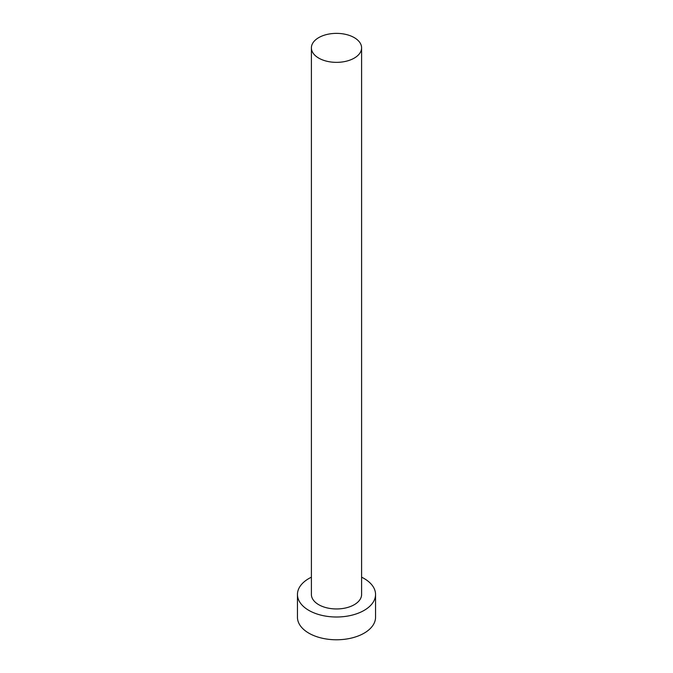 <?xml version="1.0" encoding="UTF-8"?>
<svg xmlns="http://www.w3.org/2000/svg" width="673" height="673" viewBox="0 0 673 673"><rect width="100%" height="100%" fill="white"/><g stroke="black" fill="none" stroke-linecap="round" stroke-linejoin="round"><path stroke-width="1.01" d="M318.75 58.114A25.103 14.495 0 0 0 346.107 61.251A25.103 14.495 0 0 0 361.603 47.867A25.103 14.495 0 0 0 354.25 37.621A25.103 14.495 0 0 0 326.893 34.474A25.103 14.495 0 0 0 311.397 47.867A25.103 14.495 0 0 0 318.75 58.114M311.397 47.867L311.397 594.461A25.103 14.495 0 0 0 318.75 604.707A25.103 14.495 0 0 0 346.107 607.854A25.103 14.495 0 0 0 361.603 594.461L361.603 47.867M311.397 577.19A39.051 22.546 0 0 0 297.449 594.461A39.051 22.546 0 0 0 308.89 610.403A39.051 22.546 0 0 0 351.441 615.29A39.051 22.546 0 0 0 375.551 594.461A39.051 22.546 0 0 0 364.11 578.519A39.051 22.546 0 0 0 361.603 577.19M297.449 594.461L297.449 617.234A39.051 22.546 0 0 0 308.89 633.184A39.051 22.546 0 0 0 351.441 638.063A39.051 22.546 0 0 0 375.551 617.234L375.551 594.461"/></g></svg>
